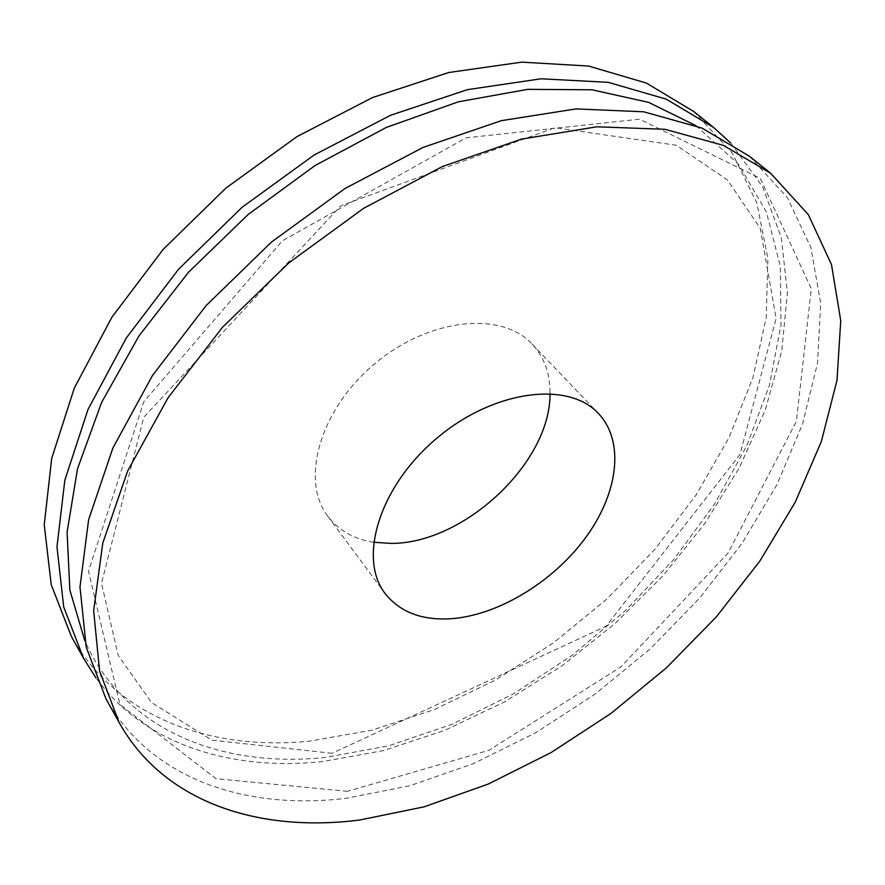 <?xml version="1.0" encoding="UTF-8"?>
<svg xmlns="http://www.w3.org/2000/svg" width="885" height="885" viewBox="0 0 885 885"><rect width="100%" height="100%" fill="white"/><g stroke="black" fill="none" stroke-linecap="round" stroke-linejoin="round"><path stroke-width="0.66" stroke-dasharray="4.42 3.32" d="M749.451 156.247L787.329 197.62L810.925 247.623L820.705 303.577L817.53 363.071L802.551 423.981L777.041 484.482L742.283 543.025L699.548 598.249L650.066 648.993L595.074 694.139L535.801 732.68L473.563 763.567L409.755 785.792L345.958 798.336C245.875 810.383 150.87 779.353 105.901 698.641M693.751 111.521L732.194 153.005L756.797 202.864L767.892 258.497L766.244 317.494L752.914 377.762L729.096 437.5L696.008 495.146L654.889 549.364L606.955 598.968L553.413 642.875L495.489 680.056L434.491 709.505L371.811 730.214L309.042 741.232C210.431 750.867 116.51 717.458 71.254 636.171M730.678 142.961L762.56 186.735L781.3 237.545L787.407 293.046L781.732 351.124L765.315 409.932L739.274 467.866L704.781 523.566L662.965 575.847L614.931 623.615L561.809 665.918L504.727 701.794L444.878 730.313L383.559 750.568L322.24 761.653C231.416 771.123 144.808 745.015 95.978 677.899M373.558 542.273C353.956 539.131 338.712 530.469 327.826 516.276C300.07 480.455 319.684 409.821 374.311 364.133C428.594 318.036 501.529 310.657 532.128 344.077C544.275 357.208 550.238 373.702 550.005 393.559M347.495 791.312L216.028 778.7L119.906 704.449L88.489 571.146L143.846 401.668L282.348 240.831L466.008 137.85L639.612 119.187L760.259 178.339L811.291 288.753L796.389 421.326L728.134 552.948L620.905 666.936L488.896 750.314L347.495 791.312M695.986 125.659L738.278 164.013L766.333 211.825L780.327 266.33L781.001 324.95L769.397 385.429L746.763 445.786L714.394 504.339L673.596 559.652L625.662 610.429L571.876 655.519L513.532 693.818L451.992 724.273L388.758 745.823L325.481 757.416C222.301 768.335 124.697 730.888 84.805 640.773M327.826 516.276L385.075 593.47M532.128 344.077L598.514 413.583M332.019 753.312L211.969 740.17L151.589 702.624L118.203 655.365L101.51 583.37L143.768 417.233L340.869 205.729L555.028 127.683L676.35 145.251L727.536 180.053L760.292 228.418L776.134 318.39L739.96 454.58L606.048 626.237L332.019 753.312"/><path stroke-width="1.33" d="M359.952 819.975C259.327 832.962 163.946 802.894 119.11 722.459L99.596 671.14L93.655 610.739L102.76 543.169L127.617 471.085L168.017 397.83L222.611 327.14L288.919 262.823L363.547 208.362L442.467 166.524L521.508 139.111L596.744 126.809L664.889 129.287L723.41 145.372L770.68 173.294L808.315 214.601L831.502 264.637L840.75 320.702L836.978 380.362L821.357 441.493L795.195 502.271L759.795 561.134L716.441 616.745L666.372 667.898L610.827 713.531L551.056 752.582L488.343 784.021L424.114 806.832L359.952 819.975M119.11 722.459L105.901 698.641L86.232 647.256L79.993 586.954L88.622 519.694L112.849 448.109L152.463 375.505L206.128 305.579L271.452 242.092L345.084 188.461L423.085 147.408L501.352 120.67L576.002 108.91L643.76 111.798L702.126 128.159L749.451 156.247L770.68 173.294M95.978 677.899L83.61 658.451L71.254 636.171L51.23 584.686L44.25 524.761L51.706 458.353L74.307 388.117L111.875 317.261L163.172 249.382L225.929 188.074L296.973 136.611L372.563 97.549L448.75 72.515L521.807 62.138L588.514 66.043L646.393 83.068L693.751 111.521L713.609 127.473L730.678 142.961M83.61 658.451L63.709 606.977L56.983 546.908L64.837 480.19L88.013 409.456L126.301 337.97L178.449 269.361L242.114 207.278L314.087 155.041L390.528 115.282L467.468 89.651L541.1 78.787L608.194 82.338L666.25 99.142L713.609 127.473M550.005 393.559C550.747 462.534 464.171 543.667 391.192 543.401L373.558 542.273M449.016 618.858C420.762 620.097 399.456 611.635 385.075 593.47C357.64 558.214 379.577 486.13 436.781 438.252C493.664 389.975 568.413 380.572 598.514 413.583C625.241 441.858 617.951 494.295 584.885 538.655C551.831 583.093 496.253 616.314 449.016 618.858M84.805 640.773L69.86 590.074L67.083 532.162L77.504 468.84L101.576 402.487L138.978 335.924L188.527 272.226L248.176 214.469L315.193 165.462L386.369 127.418L458.308 101.83L527.781 89.341L591.943 89.794L648.55 102.339L695.986 125.659"/></g></svg>
